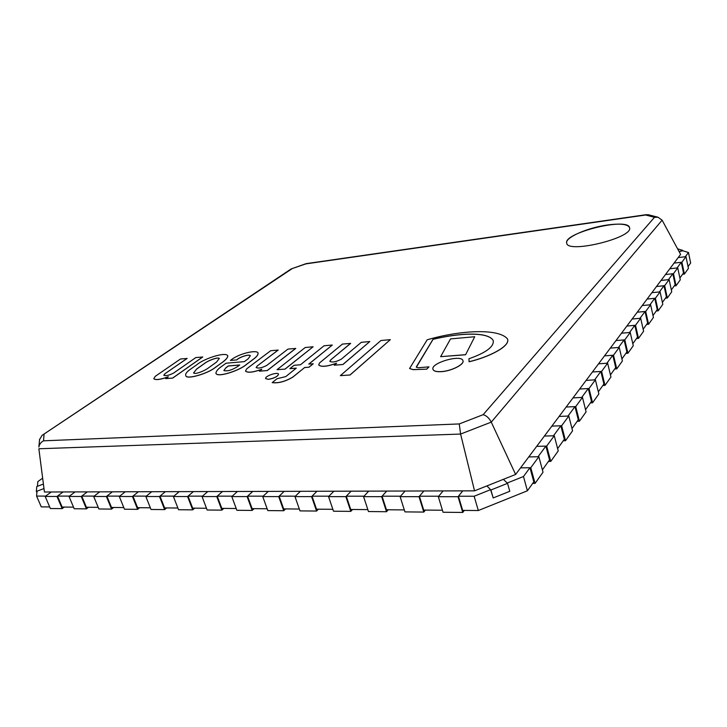 <?xml version="1.0" encoding="UTF-8"?>
<svg xmlns="http://www.w3.org/2000/svg" width="727" height="727" viewBox="0 0 727 727"><rect width="100%" height="100%" fill="white"/><g stroke="black" fill="none" stroke-linecap="round" stroke-linejoin="round"><path stroke-width="1.09" d="M607.663 224.952C587.698 227.587 564.761 237.638 566.706 243.1C567.124 253.968 633.599 237.829 629.555 227.678C627.928 224.198 620.631 223.289 607.663 224.952M654.482 217.309L657.999 217.228L662.115 220.172L680.59 254.377L515.616 474.458L491.261 422.123C489.18 418.089 486.472 415.608 483.146 414.681L654.482 217.309L645.631 215.001L648.239 214.71M662.115 220.172L491.261 422.123L460.6 434.055L38.867 448.759L44.429 491.997L474.54 490.843L515.616 474.458M39.131 445.905L38.876 447.06C39.349 444.315 40.903 442.234 43.538 440.816L459.264 423.932L460.6 434.055L474.54 490.843M645.631 215.001L305.84 263.883L291.363 268.863M291.927 268.799L42.093 435.346L39.558 439.581M629.555 227.705C627.955 216.873 562.962 233.003 566.706 243.127M64.249 507.064L62.177 508.627L56.988 496.459L45.174 496.45L51.29 491.979L45.665 496.087L36.595 496.087L41.266 506.873L49.69 506.946M62.177 508.627L50.363 508.518L45.174 496.45M73.527 507.146L62.149 507.046L57.478 496.096L63.085 491.952L56.988 496.459M88.485 507.273L86.431 508.864L81.251 496.468L69.01 496.468L75.081 491.915L69.501 496.096L57.478 496.096M86.431 508.864L74.199 508.746L69.01 496.468M98.209 507.355L86.395 507.255L81.733 496.105L87.295 491.888L81.251 496.468M113.594 507.482L111.558 509.1L106.387 496.486L93.701 496.477L99.726 491.852L94.192 496.105L81.733 496.105M111.558 509.1L98.881 508.982L93.701 496.477M123.799 507.564L111.522 507.464L106.869 496.114L112.385 491.815L106.387 496.486M139.629 507.7L137.621 509.345L132.45 496.505L119.301 496.496L125.271 491.779L119.782 496.114L106.869 496.114M137.621 509.345L124.471 509.218L119.301 496.496M150.335 507.791L137.576 507.682L132.932 496.123L138.394 491.743L132.45 496.505M166.637 507.928L164.647 509.609L159.495 496.523L145.845 496.514L151.761 491.706L146.327 496.123L132.932 496.123M164.647 509.609L151.007 509.473L145.845 496.514M177.879 508.019L164.602 507.909L159.976 496.132L165.374 491.67L159.495 496.523M194.672 508.155L192.71 509.872L187.584 496.541L173.408 496.532L179.242 491.634L173.88 496.132L159.976 496.132M192.71 509.872L178.542 509.736L173.408 496.532M206.486 508.255L192.664 508.137L188.048 496.141L193.382 491.597L187.584 496.541M681.899 262.193L684.398 274.061L688.424 268.408L685.97 256.649L681.899 262.193L674.047 263.11L681.272 262.265L683.516 272.943L679.89 278.014M684.398 274.061L682.571 274.261M688.051 266.618L690.65 262.992L688.469 252.487L685.343 256.722L678.191 257.585L685.97 256.649M530.783 467.706L535.054 483.4L543.024 472.232L538.852 456.72L530.783 467.706L520.559 467.861L529.956 467.715L523.476 476.521L527.402 490.789L533.809 481.847L529.956 467.715M535.054 483.4L532.682 483.419M542.387 469.878L549.539 459.9L545.877 446.105L538.044 456.738L528.747 456.938L538.852 456.72M546.677 446.078L550.748 461.409L558.236 450.904L554.274 435.755L546.677 446.078L536.69 446.351L545.877 446.105M550.748 461.409L548.422 461.445M557.636 448.595L564.343 439.244L560.844 425.777L553.474 435.782L544.387 436.073L554.274 435.755M561.635 425.74L565.506 440.707L572.567 430.82L568.787 416.017L561.635 425.74L551.857 426.113L560.844 425.777M565.506 440.707L563.243 440.78M571.995 428.567L578.292 419.779L574.957 406.62L568.005 416.053L559.118 416.435L568.787 416.017M575.72 406.584L579.428 421.206L586.089 411.864L582.472 397.405L575.72 406.584L566.16 407.029L574.957 406.62M579.428 421.206L577.202 421.296M585.535 409.664L591.46 401.404L588.27 388.536L581.709 397.451L573.003 397.896L582.472 397.405M624.793 339.854L627.91 353.24L633.272 345.716L630.218 332.466L624.793 339.854L615.987 340.563L624.084 339.909L626.892 351.959L621.921 358.902M627.91 353.24L625.865 353.395M632.808 343.698L637.515 337.137L634.816 325.332L629.518 332.53L621.503 333.202L630.218 332.466M589.024 388.491L592.56 402.785L598.857 393.961L595.395 379.821L589.024 388.491L579.655 389.027L588.27 388.536M592.56 402.785L590.388 402.894M598.33 391.808L603.91 384.029L600.856 371.442L594.65 379.867L586.135 380.394L595.395 379.821M601.602 371.397L604.982 385.374L610.944 377.022L607.627 363.191L601.602 371.397L592.423 371.988L600.856 371.442M604.982 385.374L602.856 385.501M610.444 374.914L615.705 367.571L612.779 355.258L606.9 363.236L598.557 363.818L607.627 363.191M613.506 355.203L616.75 368.88L622.403 360.955L619.222 347.424L613.506 355.203L604.519 355.857L612.779 355.258M616.75 368.88L614.669 369.016M624.084 339.909L618.504 347.479L610.326 348.115L619.222 347.424M635.507 325.278L638.506 338.382L643.604 331.23L640.669 318.262L635.507 325.278L626.883 326.032L634.816 325.332M638.506 338.382L636.507 338.546M643.159 329.258L647.621 323.042L645.022 311.483L639.978 318.317L632.126 319.035L640.669 318.262M645.703 311.42L648.584 324.26L653.437 317.454L650.61 304.74L645.703 311.42L637.234 312.21L645.022 311.483M648.584 324.26L646.621 324.433M653.01 315.518L657.235 309.62L654.736 298.288L649.938 304.804L642.232 305.558L650.61 304.74M655.4 298.224L658.18 310.811L662.806 304.322L660.08 291.863L655.4 298.224L647.103 299.061L654.736 298.288M658.18 310.811L656.254 310.992M662.397 302.423L666.405 296.825L663.996 285.72L659.416 291.927L651.855 292.708L660.08 291.863M664.651 285.647L667.331 297.988L671.739 291.8L669.113 279.577L664.651 285.647L656.499 286.52L663.996 285.72M667.331 297.988L665.441 298.17M671.339 289.937L675.156 284.611L672.829 273.725L668.458 279.65L661.043 280.458L669.113 279.577M404.312 509.909L386.428 509.763L382.057 496.205L386.719 491.079L381.648 496.659L363.573 496.641L368.725 491.125L363.982 496.205L346.297 496.196L351.105 491.179L345.87 496.632L328.549 496.623L333.857 491.225L328.977 496.187L312.019 496.187L316.963 491.27L311.583 496.614L294.971 496.605L300.405 491.316L295.407 496.177L279.141 496.168L284.193 491.352L278.695 496.596L262.747 496.586L268.299 491.397L263.192 496.168L247.562 496.159L252.723 491.443L247.116 496.577L231.786 496.568L237.447 491.479L232.249 496.159L217.228 496.15L222.471 491.525L216.764 496.559L202.033 496.55L207.786 491.561L202.497 496.141L188.048 496.141M388.218 509.772L386.5 511.717L381.648 496.659M386.5 511.717L368.462 511.544L363.573 496.641M442.434 510.227L423.696 510.072L419.406 496.223L423.905 490.979L419.006 496.677L400.123 496.668L405.112 491.034L400.522 496.214L382.057 496.205M425.44 510.09L423.786 512.072L419.006 496.677M423.786 512.072L404.939 511.89L400.123 496.668M464.335 510.409L462.745 512.444L458.055 496.705L438.317 496.695L443.106 490.925L438.699 496.223L419.406 496.223M462.745 512.444L443.052 512.253L438.317 496.695M458.437 496.232L474.14 496.241L478.33 510.527L462.654 510.399L458.437 496.232L462.754 490.879L458.055 496.705M673.475 273.652L676.055 285.747L680.272 279.84L677.728 267.854L673.475 273.652L665.478 274.542L672.829 273.725M676.055 285.747L674.202 285.947M681.272 262.265L677.091 267.927L669.812 268.763L677.728 267.854M254.077 508.655L252.178 510.436L247.116 496.577M252.178 510.436L236.875 510.29L231.786 496.568M285.584 508.918L283.721 510.736L278.695 496.596M283.721 510.736L267.79 510.59L262.747 496.586M318.381 509.191L316.563 511.054L311.583 496.614M316.563 511.054L299.978 510.89L294.971 496.605M352.568 509.482L350.796 511.372L333.502 511.208L328.549 496.623M350.796 511.372L345.87 496.632M223.798 508.4L221.862 510.145L207.15 510.009L202.033 496.55M221.862 510.145L216.764 496.559M223.053 361.782C226.079 359.465 227.669 357.52 227.824 355.93C226.242 351.332 203.942 358.565 196.881 364.7L190.628 369.125C186.775 371.77 185.167 373.914 185.785 375.559C186.094 380.03 207.804 373.478 214.801 367.771L223.08 361.837C226.097 359.529 227.687 357.575 227.842 355.985L227.833 355.957M208.176 368.107L216.528 362.091L219.318 358.429C217.9 356.73 207.949 360.701 204.959 363.109L196.563 369.089L193.609 372.887C194.99 374.914 204.941 370.606 208.176 368.107M185.794 375.586L185.803 375.623C186.112 380.094 207.822 373.533 214.819 367.835L223.08 361.837M219.327 358.456C217.773 356.839 207.967 360.774 204.987 363.164L196.581 369.143L193.627 372.915M236.72 359.865C239.219 357.239 249.207 353.758 250.342 355.739L248.089 358.865L244.372 361.628L226.042 363.218L222.144 366.063C217.991 368.907 215.928 371.333 215.937 373.36C217.618 377.895 240.219 370.207 246.417 364.4L253.859 358.82C256.849 356.548 258.249 354.603 258.058 352.986C257.104 349.796 242.064 352.768 233.103 358.447L230.414 360.419L236.738 359.929C239.238 357.32 249.088 353.849 250.352 355.767M225.906 367.753L223.889 370.561C227.306 371.47 231.831 370.17 237.438 366.653L239.71 364.972L228.396 365.926L225.906 367.753L223.898 370.588M230.414 360.419L236.738 359.929M215.937 373.36L215.964 373.424C217.637 377.958 240.246 370.261 246.435 364.463L253.887 358.884C256.867 356.603 258.267 354.658 258.076 353.049L258.067 353.022M239.61 365.036L228.414 365.99L225.933 367.817M332.248 345.025L324.088 345.77L300.478 364.763L294.126 365.281L289.891 368.662L296.262 368.153L285.766 376.595L277.014 378.722L272.216 382.629C278.305 383.438 285.175 381.611 292.817 377.14L304.604 367.562L309.03 367.208L313.21 363.791L308.784 364.082L332.266 345.08L308.893 364.073M272.198 382.566C278.287 383.374 285.148 381.548 292.79 377.077L292.817 377.14M292.79 377.077L304.604 367.562M304.586 367.489L309.03 367.208M309.002 367.144L313.192 363.727M289.891 368.662L296.171 368.225M155.233 376.35L153.779 378.694C155.687 380.212 160.522 379.567 168.291 376.768L165.72 378.631L172.717 378.076L202.733 356.993L195.817 357.566L173.608 373.06C168.891 375.459 165.62 376.168 163.793 375.196L165.111 373.614L187.148 358.447L180.487 359.002L155.233 376.35M153.788 378.722L153.806 378.749C155.651 380.266 160.413 379.648 168.101 376.904M165.701 378.576L172.717 378.076M172.699 378.022L202.715 356.939M163.811 375.223L165.138 373.669M165.111 373.614L187.13 358.393M246.644 368.88L245.526 371.079C247.762 372.969 253.196 372.351 261.838 369.216L259.394 371.188L267.309 370.552L295.744 348.442L287.956 349.096L266.891 365.327C261.911 367.944 258.321 368.671 256.131 367.508L257.249 365.963L278.196 350.078L270.698 350.705L246.644 368.88M245.544 371.133L245.544 371.133C247.725 373.024 253.105 372.424 261.665 369.352M259.375 371.124L267.309 370.552M267.291 370.488L295.725 348.378M256.149 367.544L257.267 366.026M257.249 365.963L278.168 350.023M319.589 362.891L318.699 364.936C321.252 367.144 327.214 366.553 336.592 363.164L334.266 365.199L342.962 364.509L369.816 341.536L361.31 342.317L341.381 359.12C336.183 361.919 332.33 362.655 329.813 361.328L330.767 359.838L350.641 343.398L342.444 344.08L319.589 362.891M318.726 364.999L318.726 364.999C321.216 367.208 327.123 366.635 336.437 363.291M334.247 365.136L342.962 364.509M342.944 364.436L369.816 341.536M329.822 361.364L330.794 359.901M330.767 359.838L350.614 343.335M433.028 339.273L433.047 339.336C458.946 333.002 488.608 331.439 493.279 340.709C494.006 346.788 485.89 352.813 468.933 358.756L469.088 361.782C489.271 357.039 510.627 346.17 507.519 339.018L507.51 338.982C498.995 328.177 460.364 330.094 427.185 339.8L409.592 368.498L413.072 369.598L426.74 369.152L429.003 366.853L418.398 367.744L416.326 367.208L416.426 366.717L433.028 339.273C458.955 332.93 488.671 331.367 493.269 340.672M469.069 361.71C489.253 356.966 510.608 346.097 507.501 338.946L507.519 339.018M409.61 368.534L413.1 369.67L426.74 369.152M426.713 369.08L429.003 366.853M416.335 367.244L433.047 339.336M265.655 378.622L268.381 379.367C274.279 378.304 277.669 376.595 278.532 374.232L278.514 374.169C277.95 371.561 264.483 376.186 265.646 378.594L268.363 379.303C274.261 378.24 277.641 376.531 278.514 374.169M432.965 369.316L432.983 369.38C433.683 371.179 436.454 371.933 441.298 371.67C451.313 371.152 464.553 364.445 462.981 360.783L462.954 360.719C461.709 353.967 430.393 362.955 432.965 369.316C433.665 371.106 436.436 371.87 441.28 371.597C451.294 371.079 464.535 364.372 462.954 360.719M277.032 369.689L285.084 369.107L313.119 346.779L305.24 347.506L277.032 369.689L285.084 369.107M285.066 369.043L313.119 346.779M340.354 375.641L350.078 374.996L390.335 339.654L380.957 340.509L340.354 375.641L350.078 374.996M350.06 374.932L390.335 339.654M465.598 354.749L474.722 336.737L450.54 338.9L440.617 356.666L465.598 354.749L474.722 336.737M440.617 356.666L465.58 354.676M42.657 478.166L37.84 481.592L37.431 486.29L43.411 484.064L36.777 486.536L36.35 491.416L36.886 492.67M346.297 496.196L350.723 509.463L367.826 509.609M312.019 496.187L316.499 509.173L332.857 509.309M279.141 496.168L283.657 508.9L299.324 509.036M247.562 496.159L252.124 508.636L267.136 508.764M217.228 496.15L221.817 508.382L236.211 508.509M36.595 496.087L37.013 491.17L43.993 488.571L36.35 491.416M474.14 496.241L490.589 489.662L486.899 485.918L490.916 489.998L493.197 497.95L509.772 491.298L507.537 483.346L503.366 479.347L486.899 485.918L503.366 479.347L507.201 483.028L523.476 476.521M688.469 252.487L682.108 250.561L679.127 251.669L682.735 250.751M478.33 510.527L527.402 490.789M493.197 497.95L490.589 489.662M682.653 250.361L677.591 248.834M490.916 489.998L507.537 483.346M44.038 434.555L43.538 440.816M459.264 423.932L483.146 414.681M657.853 217.191L648.011 214.656M646.567 214.629L306.24 263.628M305.958 263.701L291.472 268.826M290.991 269.045L42.257 435.237M39.594 439.181L38.885 446.978"/></g></svg>
